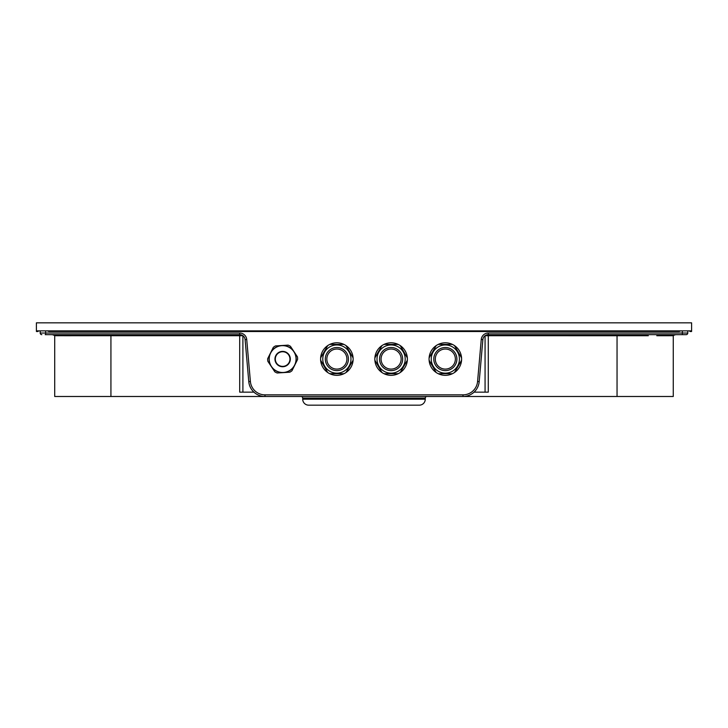 <?xml version="1.0" encoding="UTF-8"?>
<svg xmlns="http://www.w3.org/2000/svg" width="728" height="728" viewBox="0 0 728 728"><rect width="100%" height="100%" fill="white"/><g stroke="black" fill="none" stroke-linecap="round" stroke-linejoin="round"><path stroke-width="1.09" d="M41.824 334.662A1.629 1.629 0 0 1 40.204 333.033L239.703 333.033L239.703 392.146L242.906 392.146L242.906 335.708L54.709 335.708L54.709 396.487L264.992 396.487A16.271 16.271 0 0 1 248.776 381.636L245.099 339.612A5.424 5.424 0 0 0 239.703 334.662L45.2 334.662M55.901 335.717L58.777 335.726M64.464 335.735L71.18 335.735A5.424 3.831 -90 0 0 68.878 334.662M648.302 335.735L485.066 335.708L485.066 392.146L488.279 392.146L488.279 334.662A5.424 5.424 0 0 0 482.873 339.612L479.197 381.636A16.271 16.271 0 0 1 462.99 396.487A16.271 16.271 0 0 0 474.046 392.146L485.066 392.146M672.299 335.717L673.264 335.708A5.424 5.424 0 0 1 676.476 334.662M673.264 335.708L673.264 396.487L673.264 335.708L656.802 335.735A5.424 3.831 -90 0 1 659.095 334.662M686.149 334.662L488.279 334.662L488.279 333.033L687.778 333.033L687.778 330.858L687.778 333.033A1.629 1.629 0 0 1 686.149 334.662A1.629 1.629 0 0 0 687.778 333.033M426.899 396.487A1.629 1.629 0 0 0 425.27 398.116L302.702 398.116A1.629 1.629 0 0 0 301.074 396.487L426.899 396.487M302.702 399.199L425.27 399.199A5.97 5.97 0 0 1 419.31 405.168L308.663 405.168A5.97 5.97 0 0 1 302.702 399.199L302.702 398.116M425.27 399.199L425.27 398.116M474.046 392.146A16.271 16.271 0 0 0 479.197 381.636L477.577 381.49L481.254 339.466A7.053 7.053 0 0 1 488.279 333.033M79.68 335.735L89.407 335.726M99.936 335.717L110.929 335.708L110.929 334.662M663.554 335.735L669.132 335.726M239.703 333.033A7.053 7.053 0 0 1 246.719 339.466L250.396 381.49A14.642 14.642 0 0 0 264.992 394.858L462.99 394.858L462.99 396.487L673.264 396.487M242.906 392.146L253.926 392.146M485.066 335.708A5.424 5.424 0 0 0 482.873 339.612L479.197 381.636M462.99 396.487L264.992 396.487L264.992 394.858M40.204 333.033L40.204 330.858M54.709 335.708A5.424 5.424 0 0 0 51.497 334.662M691.6 330.858L36.4 330.858L36.4 322.832L691.6 322.832L691.6 331.513L689.971 331.513L689.971 330.858M47.493 330.858A3.258 3.258 0 0 0 49.449 331.513L678.587 331.513A3.258 3.258 0 0 0 680.534 330.858M38.056 330.858L38.056 331.513L36.427 331.513L36.427 330.858M433.788 359.068A11.548 11.548 0 0 1 445.345 347.511A11.548 11.548 0 0 1 456.893 359.068A11.548 11.548 0 0 1 445.345 370.616A11.548 11.548 0 0 1 433.788 359.068M455.373 359.068A10.037 10.037 0 0 0 445.345 349.031A10.037 10.037 0 0 0 435.308 359.068A10.037 10.037 0 0 0 445.345 369.096A10.037 10.037 0 0 0 455.373 359.068M431.24 359.068A14.105 14.105 0 0 0 445.345 373.164A14.105 14.105 0 0 0 459.441 359.068A14.105 14.105 0 0 0 445.345 344.963A14.105 14.105 0 0 0 431.24 359.068M429.111 360.242A16.271 16.271 0 0 1 454.481 345.6A16.271 16.271 0 0 1 461.57 360.242L454.481 372.527A16.271 16.271 0 0 1 452.434 373.71L438.247 373.71A16.271 16.271 0 0 1 436.209 372.527L429.111 360.242A16.271 16.271 0 0 0 436.209 372.527M454.481 372.527A16.271 16.271 0 0 0 461.57 360.242M438.247 373.71A16.271 16.271 0 0 0 452.434 373.71M461.57 357.885L454.481 345.6M452.434 344.417L438.247 344.417L452.434 344.417M436.209 345.6L429.111 357.885M379.552 359.068A11.548 11.548 0 0 1 391.109 347.511A11.548 11.548 0 0 1 402.657 359.068A11.548 11.548 0 0 1 391.109 370.616A11.548 11.548 0 0 1 379.552 359.068M401.137 359.068A10.037 10.037 0 0 0 391.109 349.031A10.037 10.037 0 0 0 381.072 359.068A10.037 10.037 0 0 0 391.109 369.096A10.037 10.037 0 0 0 401.137 359.068M377.004 359.068A14.105 14.105 0 0 0 391.109 373.164A14.105 14.105 0 0 0 405.205 359.068A14.105 14.105 0 0 0 391.109 344.963A14.105 14.105 0 0 0 377.004 359.068M374.875 360.242A16.271 16.271 0 0 1 400.245 345.6A16.271 16.271 0 0 1 407.334 360.242L400.245 372.527A16.271 16.271 0 0 1 398.198 373.71L384.011 373.71A16.271 16.271 0 0 1 381.973 372.527L374.875 360.242A16.271 16.271 0 0 0 381.973 372.527M400.245 372.527A16.271 16.271 0 0 0 407.334 360.242M384.011 373.71A16.271 16.271 0 0 0 398.198 373.71M407.334 357.885L400.245 345.6M398.198 344.417L384.011 344.417L398.198 344.417M381.973 345.6L374.875 357.885M325.316 359.068A11.548 11.548 0 0 1 336.873 347.511A11.548 11.548 0 0 1 348.421 359.068A11.548 11.548 0 0 1 336.873 370.616A11.548 11.548 0 0 1 325.316 359.068M346.901 359.068A10.037 10.037 0 0 0 336.873 349.031A10.037 10.037 0 0 0 326.836 359.068A10.037 10.037 0 0 0 336.873 369.096A10.037 10.037 0 0 0 346.901 359.068M322.768 359.068A14.105 14.105 0 0 0 336.873 373.164A14.105 14.105 0 0 0 350.969 359.068A14.105 14.105 0 0 0 336.873 344.963A14.105 14.105 0 0 0 322.768 359.068M320.639 360.242A16.271 16.271 0 0 1 346.009 345.6A16.271 16.271 0 0 1 353.098 360.242L346.009 372.527A16.271 16.271 0 0 1 343.962 373.71L329.775 373.71A16.271 16.271 0 0 1 327.736 372.527L320.639 360.242A16.271 16.271 0 0 0 327.736 372.527M346.009 372.527A16.271 16.271 0 0 0 353.098 360.242M329.775 373.71A16.271 16.271 0 0 0 343.962 373.71M353.098 357.885L346.009 345.6M343.962 344.417L329.775 344.417L343.962 344.417M327.736 345.6L320.639 357.885M276.076 355.801A7.326 7.326 0 0 1 285.895 352.507A7.326 7.326 0 0 1 289.189 362.326A7.326 7.326 0 0 1 279.379 365.62A7.326 7.326 0 0 1 276.076 355.801M270.616 353.089A13.423 13.423 0 0 0 276.658 371.089A13.423 13.423 0 0 0 294.658 365.037A13.423 13.423 0 0 0 288.606 347.047A13.423 13.423 0 0 0 270.616 353.089M274.847 371.844A14.97 14.97 0 0 0 277.15 372.991L283.474 372.599A13.559 13.559 0 0 0 294.776 365.101L291.955 370.779A14.97 14.97 0 0 1 289.808 372.199L283.474 372.599A13.559 13.559 0 0 1 271.335 366.557L267.831 361.279A14.97 14.97 0 0 1 267.667 358.704L273.319 347.347A14.97 14.97 0 0 1 275.457 345.927L288.124 345.136A14.97 14.97 0 0 1 290.426 346.282L297.443 356.856A14.97 14.97 0 0 1 297.597 359.423L294.776 365.101A13.559 13.559 0 0 0 281.791 345.536A13.559 13.559 0 0 0 271.335 366.557L274.847 371.844M110.929 335.708L110.929 396.487M617.044 334.662L617.044 396.487M45.627 330.858L45.627 334.662M682.354 334.662L682.354 330.858M482.873 339.612L481.254 339.466M246.719 339.466L245.099 339.612M250.396 381.49L248.776 381.636M462.99 394.858A14.642 14.642 0 0 0 477.577 381.49M289.444 362.453A7.608 7.608 0 0 1 279.243 365.875A7.608 7.608 0 0 1 275.821 355.674A7.608 7.608 0 0 1 286.022 352.252A7.608 7.608 0 0 1 289.444 362.453M275.766 355.646A7.671 7.671 0 0 0 279.215 365.938A7.671 7.671 0 0 0 289.507 362.48A7.671 7.671 0 0 0 286.049 352.188A7.671 7.671 0 0 0 275.766 355.646"/></g></svg>
